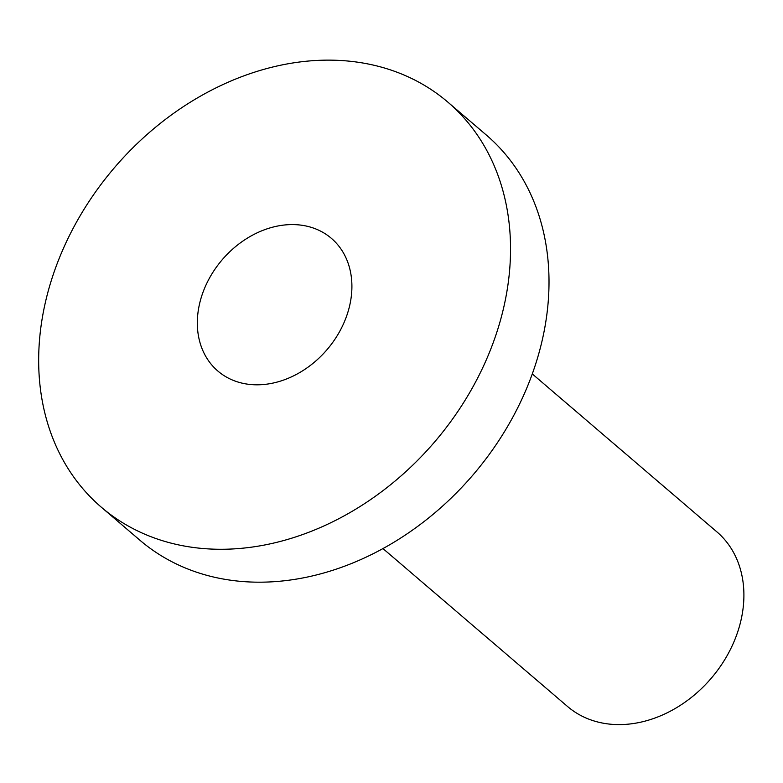 <?xml version="1.0" encoding="UTF-8"?>
<svg xmlns="http://www.w3.org/2000/svg" width="783" height="783" viewBox="0 0 783 783"><rect width="100%" height="100%" fill="white"/><g stroke="black" fill="none" stroke-linecap="round" stroke-linejoin="round"><path stroke-width="1.17" d="M198.344 310.078A87.314 69.051 -49.5 0 0 217.86 371.044A87.314 69.051 -49.5 0 0 327.098 349.58A87.314 69.051 -49.5 0 0 331.385 238.345A87.314 69.051 -49.5 0 0 252.39 235.243A87.314 69.051 -49.5 0 0 198.344 310.078M382.936 548.56L567.528 706.481A114.886 90.857 -49.5 0 0 711.258 678.244A114.886 90.857 -49.5 0 0 716.905 531.882L532.313 373.951M101.35 507.227L139.814 540.143A266.543 210.793 -49.5 0 0 473.265 474.635A266.543 210.793 -49.5 0 0 486.37 135.067L447.896 102.162A266.543 210.793 -49.5 0 0 206.751 92.668A266.543 210.793 -49.5 0 0 41.773 321.118A266.543 210.793 -49.5 0 0 101.35 507.227A266.543 210.793 -49.5 0 0 434.8 441.729A266.543 210.793 -49.5 0 0 447.896 102.162"/></g></svg>
